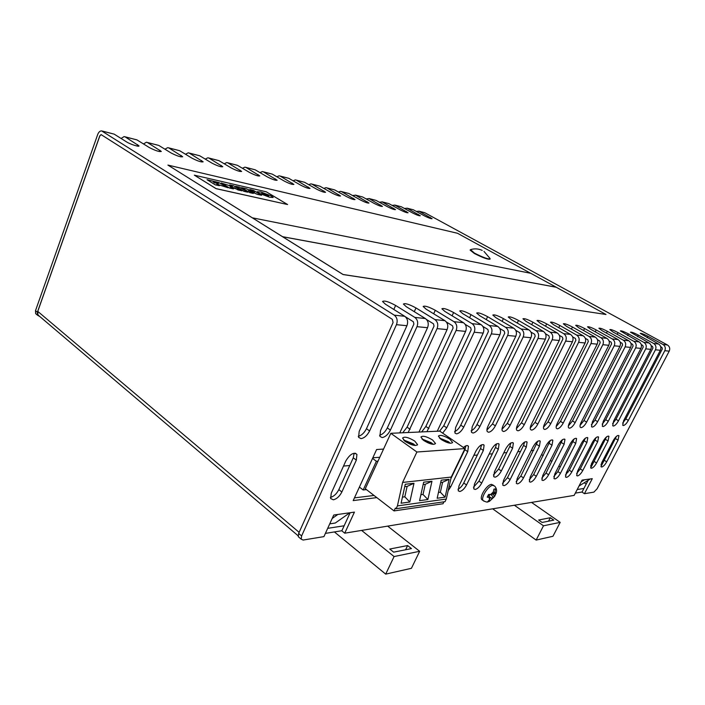 <?xml version="1.0" encoding="UTF-8"?>
<svg xmlns="http://www.w3.org/2000/svg" width="705" height="705" viewBox="0 0 705 705"><rect width="100%" height="100%" fill="white"/><g stroke="black" fill="none" stroke-linecap="round" stroke-linejoin="round"><path stroke-width="1.06" d="M405.384 441.559C411.649 445.304 415.703 446.318 417.554 444.591L414.69 441.03C408.451 437.312 404.414 436.316 402.564 438.052L405.384 441.559M415.315 445.516L413.377 443.842L403.489 439.92M423.767 440.519C429.83 444.132 433.751 445.137 435.523 443.533L432.623 440.017C426.578 436.421 422.683 435.434 420.911 437.047L423.767 440.519M433.24 444.37L431.328 442.758L421.898 438.951M441.268 439.523C447.155 443.013 450.944 444.018 452.636 442.52L449.719 439.048C443.859 435.584 440.079 434.597 438.395 436.095L441.268 439.523M450.31 443.269L448.442 441.727L439.444 438.017M333.324 499.801C336.726 498.973 339.572 496.373 341.855 491.993L356.333 460.136L356.924 454.443C353.725 451.914 350.032 454.082 345.829 460.938L331.262 493.192L330.654 498.514L333.324 499.801M330.363 497.395C333.756 496.558 336.585 493.958 338.841 489.614L353.258 457.818L354.174 453.192M590.649 465.82L594.095 461.396L596.562 462.991C594.844 466.031 593.152 467.794 591.477 468.279L590.675 467.97L591.46 463.758L603.101 441.312C605.516 437.285 607.463 435.628 608.935 436.342L608.036 440.933L596.562 462.991M600.986 464.533L604.255 460.277L606.697 461.837C605.005 464.824 603.348 466.551 601.735 467.027L600.986 466.745L601.77 462.586L613.271 440.537C615.624 436.606 617.518 434.976 618.937 435.646L618.029 440.176L606.697 461.837M493.623 485.348L491.473 484.37C487.023 484.573 479.347 496.479 481.7 499.528L482.943 500.312M495.025 477.197C497.281 476.598 499.387 474.518 501.334 470.966L512.605 448.213L513.381 443.075C511.337 441.841 508.807 443.727 505.811 448.732L494.469 471.715L493.703 476.642L495.025 477.197M493.438 474.932L498.611 469.089L509.847 446.362L510.922 442.916M628.34 420.436C626.622 423.476 624.965 425.177 623.387 425.556L622.726 425.274L623.652 420.621L660.338 350.279C661.396 347.653 660.797 345.556 658.54 344.005L640.219 333.394C641.083 333.104 643.647 334.055 647.895 336.232L663 344.489C665.247 346.032 665.846 348.103 664.789 350.711L628.34 420.436L625.837 418.92L662.356 348.94L661.907 347.389L660.691 346.719M622.665 423.097L625.837 418.92M618.496 420.832C616.743 423.934 615.051 425.67 613.412 426.049L612.707 425.75L613.623 421.035L650.812 349.354C651.887 346.675 651.288 344.542 648.997 342.956L630.473 332.178C631.372 331.87 633.989 332.83 638.325 335.069L653.632 343.467C655.906 345.036 656.505 347.151 655.438 349.803L618.496 420.832L615.959 419.29L652.971 347.997L652.522 346.419L651.156 345.661M612.61 423.635L615.959 419.29M582.771 470.535C581.035 473.619 579.29 475.417 577.554 475.928L576.69 475.611L577.554 471.178L592.553 442.114C595.029 437.99 597.029 436.307 598.563 437.074L597.673 441.727L582.771 470.535L580.277 468.904L596.13 437.549M576.628 473.504L580.277 468.904M608.274 421.246C606.494 424.401 604.758 426.173 603.057 426.569L602.317 426.243L603.216 421.458L640.924 348.393C642.017 345.661 641.4 343.494 639.082 341.881L620.356 330.918C621.272 330.583 623.96 331.562 628.393 333.853L643.894 342.401C646.203 344.005 646.811 346.155 645.727 348.86L608.274 421.246L605.701 419.678L643.233 347.027L642.775 345.415L641.25 344.569M602.176 424.181L605.701 419.678M571.817 471.892C570.045 475.038 568.265 476.871 566.459 477.4L565.542 477.047L566.397 472.57L581.599 442.951C584.128 438.713 586.199 437.003 587.794 437.823L586.913 442.546L571.817 471.892L569.296 470.226L585.361 438.219M565.454 475.011L569.296 470.226M597.655 421.678C595.848 424.895 594.068 426.701 592.306 427.107L591.513 426.754L592.403 421.898L630.64 347.398C631.75 344.613 631.125 342.401 628.781 340.753L612.971 331.976L609.843 329.605C610.794 329.253 613.535 330.248 618.073 332.601L633.786 341.299C636.121 342.93 636.738 345.124 635.637 347.882L597.655 421.678L595.055 420.074L633.108 346.014L632.641 344.366L630.957 343.423M591.345 424.754L595.055 420.074M560.431 473.311C558.642 476.51 556.809 478.378 554.941 478.924L553.971 478.545L554.8 474.007L570.204 443.824C572.812 439.471 574.945 437.735 576.602 438.607L575.738 443.401L560.431 473.311L557.884 471.61L574.17 438.915M553.839 476.562L557.884 471.61M586.622 422.128C584.789 425.406 582.956 427.248 581.14 427.662L580.285 427.292C579.73 426.34 580.021 424.692 581.158 422.357L619.942 346.358C621.061 343.52 620.435 341.255 618.056 339.581L602.044 330.636L598.906 328.239C599.893 327.86 602.704 328.874 607.349 331.288L623.264 340.154C625.635 341.81 626.251 344.049 625.141 346.869L586.622 422.128L583.996 420.497L622.577 344.957L622.11 343.282L620.241 342.233M580.083 425.335L583.996 420.497M548.605 474.773C546.78 478.043 544.903 479.946 542.965 480.51L541.925 480.105L542.753 475.505L558.36 444.723C561.03 440.264 563.233 438.492 564.961 439.426L564.115 444.282L548.605 474.773L546.023 473.046L562.537 439.638M541.775 478.166L546.023 473.046M575.148 422.595C573.288 425.943 571.411 427.82 569.517 428.235L568.609 427.838C568.045 426.86 568.327 425.185 569.464 422.833L608.803 345.283C609.94 342.374 609.305 340.074 606.899 338.365L590.667 329.253L587.529 326.829C588.552 326.415 591.433 327.446 596.192 329.931L612.319 338.955C614.716 340.647 615.35 342.93 614.214 345.802L575.148 422.595L572.486 420.929L611.614 343.864L611.147 342.154L609.076 340.982M568.38 425.943L572.486 420.929M536.302 476.307C534.452 479.629 532.522 481.586 530.504 482.158L529.402 481.718L530.204 477.056L546.031 445.666C548.781 441.074 551.054 439.277 552.852 440.281L552.024 445.207L536.302 476.307L533.685 474.536L550.42 440.405M529.217 479.841L533.685 474.536M563.207 423.079C561.312 426.49 559.382 428.411 557.417 428.843L556.448 428.411C555.866 427.397 556.148 425.705 557.294 423.326L597.197 344.155C598.351 341.194 597.708 338.841 595.267 337.096L578.823 327.807L575.685 325.349C576.734 324.908 579.704 325.966 584.577 328.512L600.916 337.713C603.348 339.44 603.982 341.766 602.837 344.701L563.207 423.079L560.51 421.379L600.202 342.718L599.726 340.973L597.443 339.678M556.192 426.569L560.51 421.379M523.489 477.893C521.612 481.286 519.629 483.286 517.532 483.877L516.351 483.401L517.144 478.686L533.183 446.644C536.011 441.929 538.364 440.096 540.241 441.171L539.431 446.168L523.489 477.893L520.845 476.087L537.8 441.198M516.148 481.577L520.845 476.087M550.772 423.59C548.842 427.071 546.86 429.028 544.815 429.468L543.775 429.001C543.185 427.961 543.458 426.234 544.604 423.837L585.088 342.982C586.26 339.951 585.617 337.545 583.132 335.774L566.467 326.3L563.339 323.815C564.423 323.339 567.472 324.415 572.478 327.032L589.027 336.417C591.495 338.171 592.138 340.55 590.975 343.555L550.772 423.59L548.041 421.846L588.305 341.528L587.82 339.748L585.3 338.312M543.493 427.221L548.041 421.846M510.147 479.55C508.235 483.013 506.19 485.058 504.013 485.666L502.753 485.146L503.529 480.369L519.788 447.666C522.705 442.81 525.137 440.951 527.093 442.097L526.3 447.173L510.147 479.55L507.468 477.699L523.577 445.366L524.643 442.035M502.524 483.374L507.468 477.699M537.8 424.119C535.844 427.671 533.8 429.671 531.676 430.12L530.565 429.618C529.957 428.543 530.222 426.798 531.367 424.375L572.451 341.758C573.641 338.656 572.989 336.206 570.468 334.39L553.584 324.723L550.455 322.22C551.583 321.709 554.72 322.793 559.849 325.49L576.628 335.06C579.122 336.858 579.783 339.29 578.593 342.348L537.8 424.119L535.033 422.339L575.888 340.286L575.403 338.462L572.627 336.875M530.257 427.891L535.033 422.339M524.273 424.666C522.282 428.296 520.175 430.341 517.963 430.808L516.765 430.253C516.148 429.142 516.404 427.371 517.549 424.939L559.241 340.471C560.457 337.307 559.788 334.796 557.241 332.945L540.127 323.084L536.999 320.546C538.179 320 541.396 321.11 546.666 323.886L563.674 333.65C566.203 335.483 566.873 337.968 565.666 341.097L524.273 424.666L521.471 422.85L562.925 338.99L562.431 337.131L559.373 335.36M516.439 428.587L521.471 422.85M481.709 483.084C479.726 486.697 477.558 488.829 475.196 489.473L473.742 488.873L474.491 483.983L491.209 449.852C494.302 444.688 496.928 442.766 499.07 444.097L498.312 449.305L481.709 483.084L478.968 481.145L495.509 447.411L496.584 443.842M473.478 487.208L478.968 481.145M510.138 425.238C508.111 428.948 505.943 431.046 503.634 431.522L502.357 430.922C501.722 429.777 501.969 427.979 503.114 425.529L545.432 339.131C546.666 335.897 545.987 333.324 543.405 331.429L526.053 321.365L522.943 318.801C524.159 318.211 527.481 319.339 532.901 322.203L550.138 332.17C552.702 334.038 553.372 336.585 552.147 339.784L510.138 425.238L507.3 423.379L549.371 337.633L548.869 335.73L545.503 333.773M502.004 429.31L507.3 423.379M466.534 484.97C464.516 488.662 462.286 490.847 459.819 491.508L458.259 490.847L458.99 485.904L475.937 451.015C479.136 445.683 481.859 443.736 484.106 445.163L483.366 450.451L466.534 484.97L463.758 482.987L480.537 448.512L481.603 444.802M457.977 489.244C460.224 488.124 462.154 486.036 463.758 482.987M495.368 425.846C493.306 429.636 491.068 431.777 488.653 432.271L487.278 431.61C486.626 430.429 486.873 428.605 488.019 426.137L530.962 337.73C532.222 334.417 531.535 331.791 528.917 329.852L511.337 319.568L508.235 316.986C509.503 316.342 512.923 317.497 518.501 320.44L535.967 330.619C538.567 332.54 539.246 335.131 538.003 338.418L495.368 425.846L492.495 423.943L535.192 336.214L534.681 334.267L530.971 332.099M486.917 430.059L492.495 423.943M463.432 447.49C465.785 445.454 467.459 445.049 468.455 446.291L467.732 451.641L450.662 486.935L448.177 490.645M479.902 426.472C477.805 430.35 475.496 432.544 472.976 433.046L471.486 432.332L472.209 426.781L515.804 336.259C517.082 332.866 516.386 330.169 513.734 328.195L495.915 317.691L492.83 315.073C494.152 314.377 497.677 315.558 503.414 318.607L521.127 328.997C523.762 330.962 524.449 333.615 523.189 336.972L479.902 426.472L476.994 424.525L520.334 334.725L519.814 332.734L515.734 330.319M471.116 430.843C473.399 429.786 475.355 427.679 476.994 424.525M463.705 427.133C461.572 431.107 459.184 433.355 456.549 433.866L454.937 433.082L455.641 427.459L499.898 334.716C501.193 331.235 500.497 328.477 497.8 326.459L479.744 315.717L476.677 313.082C478.052 312.324 481.7 313.522 487.613 316.677L505.564 327.305C508.235 329.305 508.931 332.029 507.644 335.465L463.705 427.133L460.762 425.133L504.754 333.165L504.234 331.13L499.722 328.442M454.566 431.654C456.981 430.623 459.043 428.446 460.762 425.133M437.267 431.213L483.189 333.095C484.502 329.526 483.797 326.697 481.066 324.626L462.762 313.646L459.722 310.984C461.158 310.174 464.93 311.39 471.028 314.65L489.217 325.516C491.931 327.569 492.628 330.354 491.323 333.888L446.723 427.82L442.661 433.126M439.629 431.107L443.736 425.776L488.398 331.526L487.869 329.438L482.881 326.441M418.999 432.033L465.608 331.394C466.939 327.728 466.225 324.829 463.467 322.705L444.917 311.46L441.903 308.79C443.401 307.9 447.305 309.151 453.606 312.526L472.042 323.639C474.791 325.745 475.496 328.601 474.174 332.222L426.939 431.68M421.643 431.918L425.864 426.446L471.196 329.808L470.667 327.666L465.141 324.309M399.788 432.896L447.093 329.596C448.45 325.825 447.728 322.855 444.925 320.687L426.128 309.169L423.15 306.481C424.718 305.521 428.763 306.79 435.285 310.288L453.958 321.674C456.743 323.815 457.466 326.75 456.117 330.469L408.151 432.526M402.731 432.764L407.076 427.16L453.103 327.992L452.566 325.798L446.397 322.018M390.394 430.112C388.094 434.5 385.353 436.985 382.163 437.576L379.924 436.404L380.533 430.517L427.556 327.702C428.94 323.833 428.208 320.775 425.371 318.545L406.336 306.754L403.392 304.049C405.031 303 409.235 304.296 415.985 307.935L434.906 319.585C437.726 321.788 438.448 324.802 437.082 328.627L390.394 430.112L387.309 427.9L434.033 326.089L433.487 323.833L426.534 319.524M379.563 435.285C382.639 434.421 385.221 431.962 387.309 427.9M369.596 430.958C367.243 435.461 364.397 438.025 361.048 438.625L358.598 437.329L359.189 431.381L406.926 325.701C408.327 321.718 407.596 318.581 404.723 316.298L385.441 304.207L382.542 301.493C384.26 300.348 388.622 301.669 395.628 305.45L414.796 317.391C417.651 319.656 418.382 322.749 416.99 326.679L369.596 430.958L366.468 428.684L413.897 324.071L413.35 321.753L405.26 316.686M358.263 436.298C361.533 435.505 364.274 432.967 366.468 428.684M482.202 250.407C478.395 248.662 474.491 248.407 470.491 249.64L474.483 253.121C482.978 257.448 488.204 259.334 490.169 258.797M470.085 250.072L474.333 253.456C482.819 257.774 488.054 259.669 490.019 259.132L490.098 258.946M489.2 497.58L489.437 499.748L490.239 497.651L487.226 497.14L488.547 494.469L491.447 494.425L493.306 491.949L493.958 489.12L495.536 488.909L494.39 493.923L496.012 493.482C497.069 490.812 496.62 488.345 494.663 486.08L492.83 485.331C488.389 485.534 480.704 497.448 483.048 500.497C485.719 501.986 487.393 502.418 488.08 501.801L489.455 501.325L494.584 496.417L495.897 493.685M489.437 499.748L487.754 501.625L489.244 501.422M354.448 497.871L374.02 495.465M379.783 457.263L372.839 457.783M586.199 484.071L584.225 482.775M568.142 472.138L567.005 471.389M560.272 466.93L558.88 466.014M551.927 461.414L550.402 460.409M543.211 455.659L541.546 454.558M533.729 450.389L531.209 450.601M520.528 451.482L517.778 451.702M506.754 452.61L503.775 452.857M492.381 453.8L489.147 454.064M477.364 455.033L473.848 455.324M349.759 465.538L343.52 466.049M327.702 528.336L344.146 525.78L341.828 530.821L344.727 533.191L574.152 495.395L582.074 480.114L592.27 478.677L584.445 493.694L593.91 492.134L597.117 488.75L669.221 351.143C670.261 348.561 669.671 346.507 667.441 344.974L424.727 212.69L418.849 211.147M584.445 493.694L582.03 492.081L583.907 488.477L577.192 489.526M329.737 523.859L335.289 523.022L349.856 512.764L354.43 512.121L344.727 533.191M383.555 449.076L376.62 449.526L353.196 500.594L376.814 497.615M37.347 314.827L35.673 313.646L35.506 310.658L97.713 134.47C98.629 132.135 99.916 130.936 101.564 130.874L394.236 315.153C397.126 317.47 397.867 320.643 396.448 324.688L301.617 535.941L301.229 539.184L303.132 540.048L323.93 536.62L333.756 515.029L349.856 512.764M450.883 478.625L464.868 449.658L465.926 445.824M601.065 466.393L616.496 436.307M590.861 467.626L606.503 436.915M583.907 488.477L588.155 480.316M350.147 512.72L344.146 525.78M299.273 537.518L298.268 536.672L298.656 533.429L393.082 322.537L392.35 319.365L101.079 134.602L99.802 135.801L37.383 312.253L37.55 315.232L39.78 316.501M39.436 316.21L37.964 314.968L37.762 311.381L99.872 135.818L101.264 134.629M490.98 494.496L493.103 497.007L493.835 496.902M493.103 497.007L491.253 499.475M530.671 273.284L457.51 233.276L167.913 165.085L343.088 274.553L606 314.483L556.201 287.243L282.652 236.748L343.106 274.509L606 314.483M406.97 208.142L413.412 209.826L424.621 215.968C428.622 217.968 431.107 218.885 432.086 218.691L419.07 211.262L416.267 211.394M394.703 205.04L401.348 206.776L412.645 212.989C416.734 215.043 419.272 215.968 420.277 215.765L407.199 208.257L404.335 208.416M382.031 201.833L388.887 203.622L400.273 209.914C404.441 212.011 407.049 212.954 408.08 212.743L394.932 205.155L392.015 205.349M368.935 198.519L376.021 200.37L387.486 206.732C391.742 208.883 394.412 209.843 395.479 209.614L382.26 201.947L379.281 202.176M355.382 195.091L362.705 197.003L374.258 203.454C378.611 205.649 381.343 206.618 382.454 206.38L369.164 198.634L366.115 198.907M341.37 191.549L348.94 193.514L360.572 200.053C365.023 202.3 367.825 203.296 368.971 203.031L355.62 195.206L352.509 195.523M326.847 187.874L334.681 189.909L346.393 196.528C350.949 198.828 353.822 199.841 355.012 199.568L341.599 191.663L340.533 191.337L338.426 192.024M311.813 184.067L319.92 186.182L331.711 192.879C336.373 195.241 339.325 196.272 340.559 195.981L327.085 187.988L326.018 187.662L323.842 188.402M296.215 180.119L304.622 182.304L316.492 189.099C321.269 191.513 324.291 192.571 325.578 192.254L312.051 184.19L310.967 183.855L308.728 184.657M280.044 176.03L288.75 178.294L300.7 185.168C305.591 187.653 308.702 188.728 310.033 188.394L296.452 180.242L295.369 179.907L293.068 180.78M263.247 171.782L272.289 174.126L284.3 181.097C289.323 183.653 292.522 184.745 293.906 184.393L280.282 176.153L279.189 175.809L276.818 176.752M245.807 167.367L255.184 169.799L267.265 176.867C272.421 179.484 275.717 180.603 277.153 180.224L263.494 171.905L262.392 171.562L259.942 172.584M227.662 162.776L237.409 165.305L249.561 172.469C254.849 175.157 258.25 176.303 259.748 175.897L246.045 167.49L244.943 167.147L242.423 168.257M208.795 157.999L218.929 160.634L231.134 167.887C236.572 170.663 240.07 171.826 241.639 171.394L227.909 162.899L226.799 162.555L224.199 163.763M189.143 153.029L199.691 155.761L211.949 163.119C217.537 165.975 221.159 167.173 222.789 166.706L209.041 158.131L207.922 157.779L205.243 159.101M168.662 147.847L179.643 150.694L191.954 158.158C197.708 161.093 201.445 162.317 203.155 161.824L189.389 153.161L188.27 152.809L185.503 154.245M147.301 142.445L158.748 145.406L171.095 152.976C177.025 155.999 180.885 157.25 182.683 156.73L168.909 147.979L167.781 147.627L164.935 149.196M124.996 136.796L136.946 139.89L149.328 147.565C155.435 150.685 159.436 151.972 161.313 151.416L147.548 142.577L146.42 142.216L143.476 143.943M102.454 131.095L114.166 134.135L126.574 141.908C130.222 144.296 139.669 147.283 139 145.856L125.243 136.937L124.115 136.576L121.084 138.471M361.612 530.407L394.086 556.553L385.697 574.126L411.429 568.309L419.66 551.292L387.662 526.115M385.697 574.126L334.408 531.94M394.086 556.553L419.66 551.292M389.759 549.036L407.613 545.555L411.464 548.596L393.646 552.156L389.759 549.036M531.544 502.409L560.175 522.361L552.958 536.276L536.144 540.083L543.493 525.798L514.394 505.238M492.68 508.816L536.144 540.083M553.76 520.131L542.127 522.458L538.646 520.008L550.323 517.734L553.76 520.131M560.175 522.361L543.493 525.798M575.342 493.103L582.066 492.02M341.872 530.733L325.402 533.385M167.913 165.085L282.652 236.748M194.342 175.157L216.082 188.667L287.605 204.538L266.279 191.804L194.342 175.157L216.1 188.623L287.605 204.538M273.143 197.488L269.495 197.188L258.885 193.179L257.202 191.69M227.979 187.671L216.796 184.146L219.352 185.715L215.298 184.798L207.023 179.696L218.823 182.569L227.962 187.715L216.92 184.216M219.352 185.715L215.281 184.842L207.023 179.696M229.715 184.913L233.584 185.803L241.797 190.844L230.059 186.834L233.452 188.914L229.504 188.059L221.255 183.018L232.447 186.578L229.715 184.913L232.306 186.543M241.806 190.799L237.946 189.927L234.554 187.865L230.182 186.913M247.702 192.183L243.886 191.319L235.673 186.323L239.506 187.16L247.702 192.183M249.887 189.548L253.377 190.35L261.546 195.267L257.387 194.324L248.512 190.5L253.306 193.452L249.773 192.65L241.568 187.68L246.115 188.676L254.593 192.386L249.887 189.548L254.285 192.245M261.546 195.267L257.369 194.368L248.794 190.667M282.679 236.704L556.219 287.208L530.795 273.311L252.487 217.845M214.672 182.842L218.435 183.564L213.192 181.925L214.672 182.842M218.435 183.564L213.315 182.005M233.452 188.914L229.504 188.059M229.522 188.015L221.273 182.974M247.719 192.139L243.886 191.319M243.904 191.275L235.69 186.287M253.324 193.408L249.773 192.65M249.79 192.606L241.586 187.636M269.513 197.153L258.902 193.135L257.202 191.751L260.938 192.007L271.434 195.99L273.161 197.382L269.495 197.188M262.789 194.025L268.631 195.928L263.018 193.258L261.784 193.223L262.789 194.025M263.018 193.258L261.775 193.196M268.623 195.99L263 193.302M550.323 517.734L548.552 521.18M407.613 545.555L405.595 549.768M492.874 493.394L492.566 494.02L494.681 496.047M492.02 494.099L492.566 494.02M490.142 494.575L488.891 495.976M488.741 500.806L489.34 501.387M578.999 486.036L590.323 478.951M581.202 481.797L584.41 479.788M332.205 518.448L337.845 514.456M464.983 448.574L451.235 477.074L402.599 482.44L416.893 452.011L464.983 448.574L439.735 431.107L390.817 433.302L378.003 461.132L376.373 461.264L363.163 489.975L359.4 487.058M376.373 461.264L372.548 458.409M363.163 489.975L366.424 489.596M378.003 461.132L365.296 488.724L394.033 510.913L395.346 508.12L396.104 508.702L397.426 505.899L446.291 499.043L451.235 477.074M402.599 482.44L397.426 505.899M416.893 452.011L390.817 433.302M443.947 501.819L443.013 503.749L394.033 510.913M396.104 508.702L445.014 501.669L446.291 499.043M401.092 503.211L409.825 502.013L413.976 483.277L405.269 484.264L401.092 503.211M419.563 500.673L427.882 499.528L431.962 481.242L423.679 482.176L419.563 500.673M437.162 498.25L445.084 497.166L449.103 479.303L441.207 480.193L437.162 498.25M447.587 442.643L448.75 442.573L446.459 440.977L444.776 441.074L440.246 438.757M446.062 442.088L446.459 440.977M438.457 492.451L440.361 492.205L442.59 482.273L440.695 482.493M442.59 482.273L449.103 479.303M440.361 492.205L445.084 497.166M430.217 443.709L431.61 443.63L429.292 441.991L427.53 442.097L422.736 439.726M428.851 443.225L429.292 441.991M404.837 441.145L404.344 440.748M411.984 444.837L413.632 444.732L411.279 443.057L409.429 443.163L404.996 440.713M410.795 444.414L411.279 443.057M420.885 494.725L423.018 494.452L425.282 484.282L423.159 484.529M425.282 484.282L431.962 481.242M423.018 494.452L427.882 499.528M402.432 497.122L404.82 496.813L407.12 486.397L404.74 486.67M407.12 486.397L413.976 483.277M404.82 496.813L409.825 502.013M338.841 489.614L341.855 491.993M498.611 469.089L501.334 470.966M449.244 485.912L450.662 486.935M443.736 425.776L446.723 427.82M425.864 426.446L428.887 428.543M407.076 427.16L410.134 429.31M495.333 493.87L495.113 491.702M353.258 457.818L356.333 460.136M664.789 350.711L669.221 351.143M655.438 349.803L660.338 350.279M645.727 348.86L650.812 349.354M635.637 347.882L640.924 348.393M625.141 346.869L630.64 347.398M614.214 345.802L619.942 346.358M602.837 344.701L608.803 345.283M590.975 343.555L597.197 344.155M578.593 342.348L585.088 342.982M565.666 341.097L572.451 341.758M552.147 339.784L559.241 340.471M538.003 338.418L545.432 339.131M523.189 336.972L530.962 337.73M507.644 335.465L515.804 336.259M491.323 333.888L499.898 334.716M474.174 332.222L483.189 333.095M456.117 330.469L465.608 331.394M437.082 328.627L447.093 329.596M416.99 326.679L427.556 327.702M396.448 324.688L406.926 325.701M493.306 491.949L490.706 494.531M484.053 501.237L481.7 499.528M509.847 446.362L512.605 448.213M663 344.489L667.441 344.974M419.07 211.262L424.727 212.69M407.199 208.257L413.412 209.826M394.932 205.155L401.348 206.776M382.26 201.947L388.887 203.622M369.164 198.634L376.021 200.37M355.62 195.206L362.705 197.003M341.599 191.663L348.94 193.514M327.085 187.988L334.681 189.909M312.051 184.19L319.92 186.182M296.452 180.242L304.622 182.304M280.282 176.153L288.75 178.294M263.494 171.905L272.289 174.126M246.045 167.49L255.184 169.799M227.909 162.899L237.409 165.305M209.041 158.131L218.929 160.634M189.389 153.161L199.691 155.761M168.909 147.979L179.643 150.694M147.548 142.577L158.748 145.406M125.243 136.937L136.946 139.89M102.701 131.227L114.166 134.135M394.236 315.153L404.723 316.298M414.796 317.391L425.371 318.545M434.906 319.585L444.925 320.687M453.958 321.674L463.467 322.705M472.042 323.639L481.066 324.626M489.217 325.516L497.8 326.459M505.564 327.305L513.734 328.195M521.127 328.997L528.917 329.852M535.967 330.619L543.405 331.429M550.138 332.17L557.241 332.945M563.674 333.65L570.468 334.39M576.628 335.06L583.132 335.774M589.027 336.417L595.267 337.096M600.916 337.713L606.899 338.365M612.319 338.955L618.056 339.581M623.264 340.154L628.781 340.753M633.786 341.299L639.082 341.881M643.894 342.401L648.997 342.956M653.632 343.467L658.54 344.005M137.131 146.058L137.642 144.657M35.506 310.658L37.383 312.253M298.656 533.429L301.617 535.941M37.762 311.381L299.14 532.346M159.4 151.566L159.912 150.191M180.727 156.845L181.238 155.488M201.172 161.894L201.674 160.573M220.771 166.732L221.273 165.437M239.585 171.385L240.088 170.117M257.669 175.845L258.162 174.602M275.056 180.136L275.54 178.92M291.782 184.261L292.258 183.08M307.891 188.235L308.367 187.081M323.41 192.06L323.877 190.932M338.374 195.752L338.841 194.65M352.817 199.312L353.275 198.237M366.759 202.749L367.208 201.7M380.233 206.063L380.674 205.04M393.258 209.27L393.69 208.275M405.851 212.381L406.274 211.403M418.039 215.377L418.453 214.435M429.838 218.286L430.244 217.36M393.831 309.469L395.628 305.45M414.284 311.68L415.985 307.935M433.681 313.796L435.285 310.288M452.09 315.814L453.606 312.526M469.592 317.735L471.028 314.65M486.238 319.585L487.613 316.677M502.11 321.348L503.414 318.607M464.868 449.658L467.732 451.641M517.25 323.031L518.501 320.44M480.537 448.512L483.366 450.451M531.711 324.652L532.901 322.203M495.509 447.411L498.312 449.305M545.538 326.204L546.666 323.886M558.765 327.693L559.849 325.49M523.577 445.366L526.3 447.173M571.438 329.12L572.478 327.032M536.734 444.397L539.431 446.168M583.59 330.495L584.577 328.512M549.362 443.48L552.024 445.207M595.24 331.826L596.192 329.931M561.488 442.59L564.115 444.282M606.441 333.095L607.349 331.288M573.139 441.735L575.738 443.401M617.201 334.32L618.073 332.601M584.348 440.916L586.913 442.546M627.556 335.51L628.393 333.853M595.143 440.131L597.673 441.727M637.514 336.646L638.325 335.069M605.533 439.374L608.036 440.933M647.111 337.748L647.895 336.232M615.553 438.633L618.029 440.176M493.192 492.178L494.496 492.936M489.702 496.99L491.861 498.241M488.168 495.377L489.94 497.474M427.424 442.608L427.53 442.097M409.297 443.789L409.429 443.163M417.351 445.031L417.554 444.591M494.505 496.532L489.455 501.325M489.852 258.25L483.983 251.403M355.294 453.209L356.924 454.443M467.459 445.604L468.455 446.291M483.189 444.538L484.106 445.163M498.215 443.524L499.07 444.097M512.597 442.546L513.381 443.075M526.362 441.621L527.093 442.097M539.554 440.722L540.241 441.171M552.218 439.867L552.852 440.281M564.37 439.048L564.961 439.426M576.047 438.254L576.602 438.607M587.274 437.497L587.794 437.823M598.078 436.765L598.563 437.074M608.486 436.06L608.935 436.342M494.39 493.923L492.628 493.306M490.107 497.492L488.257 495.183M298.092 535.738L37.964 314.968M37.55 315.232L35.673 313.646M301.229 539.184L298.268 536.672"/></g></svg>
